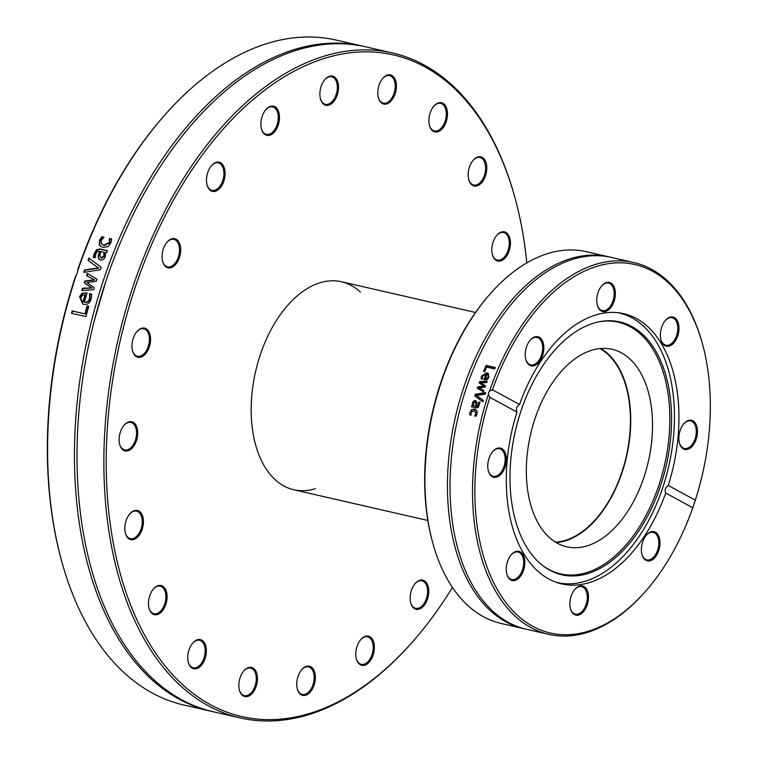 <?xml version="1.0" encoding="UTF-8"?>
<svg xmlns="http://www.w3.org/2000/svg" width="758" height="758" viewBox="0 0 758 758"><rect width="100%" height="100%" fill="white"/><g stroke="black" fill="none" stroke-linecap="round" stroke-linejoin="round"><path stroke-width="1.14" d="M315.413 488.673A106.698 63.644 -77.1 0 1 293.791 489.744A106.698 63.644 -77.1 0 1 255.588 371.534A106.698 63.644 -77.1 0 1 341.46 281.749A106.698 63.644 -77.1 0 1 360.457 292.133M452.422 587.422A339.404 202.471 -77.1 0 1 413.584 640.7A339.404 202.471 -77.1 0 1 125.999 592.32A339.404 202.471 -77.1 0 1 235.084 116.334A339.404 202.471 -77.1 0 1 515.033 198.037A339.404 202.471 -77.1 0 1 526.801 262.903M515.033 198.037L514.691 196.805A341.091 203.466 102.9 0 0 392.511 52.975A341.091 203.466 102.9 0 0 117.983 339.991A341.091 203.466 102.9 0 0 240.115 717.911A341.091 203.466 102.9 0 0 412.74 641.656L413.584 640.7M395.761 91.614A14.952 8.916 102.9 0 0 393.364 76.634A14.952 8.916 102.9 0 0 382.875 78.263A14.952 8.916 102.9 0 0 378.403 97.773A14.952 8.916 102.9 0 0 387.054 103.837A14.952 8.916 102.9 0 0 395.761 91.614M279.19 113.927A14.952 8.916 102.9 0 0 265.944 109.54A14.952 8.916 102.9 0 0 261.482 129.04A14.952 8.916 102.9 0 0 273.013 133.38A14.952 8.916 102.9 0 0 279.19 113.927M177.296 240.059A14.952 8.916 102.9 0 0 167.148 242.02A14.952 8.916 102.9 0 0 162.676 261.519A14.952 8.916 102.9 0 0 176.813 262.912A14.952 8.916 102.9 0 0 177.296 240.059M129.012 421.846A14.952 8.916 102.9 0 0 124.208 425.105A14.952 8.916 102.9 0 0 119.745 444.614A14.952 8.916 102.9 0 0 130.509 449.56A14.952 8.916 102.9 0 0 137.719 431.823A14.952 8.916 102.9 0 0 129.012 421.846M152.765 589.838A14.952 8.916 102.9 0 0 149.07 608.38A14.952 8.916 102.9 0 0 161.407 611.981A14.952 8.916 102.9 0 0 166.21 591.003A14.952 8.916 102.9 0 0 153.542 588.871A14.952 8.916 102.9 0 0 152.765 589.838M239.49 679.879A14.952 8.916 102.9 0 0 239.452 690.263A14.952 8.916 102.9 0 0 251.789 693.864A14.952 8.916 102.9 0 0 256.592 672.896A14.952 8.916 102.9 0 0 243.924 670.764A14.952 8.916 102.9 0 0 239.49 679.879M356.061 657.574A14.952 8.916 102.9 0 0 356.383 658.996A14.952 8.916 102.9 0 0 368.71 662.596A14.952 8.916 102.9 0 0 373.523 641.628A14.952 8.916 102.9 0 0 360.846 639.496A14.952 8.916 102.9 0 0 356.061 657.574M482.486 181.655A14.952 8.916 102.9 0 0 485.575 161.359A14.952 8.916 102.9 0 0 473.257 160.156A14.952 8.916 102.9 0 0 468.785 179.655A14.952 8.916 102.9 0 0 482.486 181.655M445.382 123.819A14.952 8.916 102.9 0 0 445.458 105.713A14.952 8.916 102.9 0 0 433.964 106.073A14.952 8.916 102.9 0 0 429.492 125.572A14.952 8.916 102.9 0 0 445.382 123.819M503.464 259.473A14.952 8.916 102.9 0 0 509.84 238.23A14.952 8.916 102.9 0 0 496.907 235.217A14.952 8.916 102.9 0 0 492.435 254.726A14.952 8.916 102.9 0 0 503.464 259.473M411.603 605.244A14.952 8.916 102.9 0 0 424.215 605.32A14.952 8.916 102.9 0 0 427.626 584.854A14.952 8.916 102.9 0 0 415.232 583.48A14.952 8.916 102.9 0 0 410.76 602.98A14.952 8.916 102.9 0 0 411.603 605.244M296.748 683.29A14.952 8.916 102.9 0 0 297.354 689.069A14.952 8.916 102.9 0 0 309.69 692.67A14.952 8.916 102.9 0 0 314.494 671.702A14.952 8.916 102.9 0 0 301.826 669.57A14.952 8.916 102.9 0 0 296.748 683.29M189.87 647.683A14.952 8.916 102.9 0 0 188.363 662.464A14.952 8.916 102.9 0 0 200.699 666.064A14.952 8.916 102.9 0 0 205.503 645.086A14.952 8.916 102.9 0 0 192.835 642.955A14.952 8.916 102.9 0 0 189.87 647.683M131.788 512.02A14.952 8.916 102.9 0 0 129.893 513.81A14.952 8.916 102.9 0 0 125.421 533.31A14.952 8.916 102.9 0 0 137.122 537.517A14.952 8.916 102.9 0 0 143.044 517.714A14.952 8.916 102.9 0 0 131.788 512.02M144.693 328.129A14.952 8.916 102.9 0 0 137.046 331.454A14.952 8.916 102.9 0 0 132.574 350.963A14.952 8.916 102.9 0 0 147.829 350.49A14.952 8.916 102.9 0 0 144.693 328.129M223.648 166.248A14.952 8.916 102.9 0 0 211.567 165.547A14.952 8.916 102.9 0 0 207.095 185.056A14.952 8.916 102.9 0 0 219.981 188.06A14.952 8.916 102.9 0 0 223.648 166.248M338.504 88.212A14.952 8.916 102.9 0 0 334.306 76.871A14.952 8.916 102.9 0 0 324.974 79.457A14.952 8.916 102.9 0 0 320.501 98.966A14.952 8.916 102.9 0 0 330.621 104.339A14.952 8.916 102.9 0 0 338.504 88.212M240.115 717.911L213.263 711.762A341.091 203.466 -77.1 0 1 91.14 333.842A341.091 203.466 -77.1 0 1 365.659 46.825L392.511 52.975M163.624 116.344L162.781 117.3A339.404 202.471 102.9 0 0 77.866 269.346L77.572 271.231A341.091 203.466 -77.1 0 1 163.624 116.344A341.091 203.466 -77.1 0 1 336.249 40.089L363.101 46.238A341.091 203.466 -77.1 0 1 364.38 46.541M77.572 271.231A5.041 3.951 118.3 0 1 77.259 272.994A5.041 3.951 118.3 0 1 76.425 274.633L75.317 276.916A339.404 202.471 102.9 0 0 61.332 559.963L61.673 561.195A341.091 203.466 -77.1 0 1 76.425 274.633M211.984 711.459A341.091 203.466 -77.1 0 1 210.705 711.175L183.853 705.025A341.091 203.466 -77.1 0 1 61.673 561.195M210.705 711.175A341.091 203.466 -77.1 0 1 88.572 333.255A341.091 203.466 -77.1 0 1 363.101 46.238M88.013 260.382A341.091 203.466 -77.1 0 1 88.866 258.071A3216.658 122.228 35.1 0 0 101.174 267.29A341.091 203.466 102.9 0 0 100.293 269.753A3216.658 1064.128 -176.8 0 0 83.768 272.387A341.091 203.466 -77.1 0 1 84.621 269.924A3404.927 1124.436 3.8 0 1 98.303 267.896A3404.927 123.08 -145.5 0 1 88.013 260.382L88.449 260.667A340.247 202.964 -77.1 0 1 89.292 258.393M87.066 305.9L88.771 306.289A341.091 203.466 102.9 0 0 86.005 316.617L71.546 313.31A341.091 203.466 -77.1 0 1 72.162 310.932L84.915 313.85A341.091 203.466 -77.1 0 1 87.066 305.9L88.762 306.355M91.585 296.321L91.15 298.889C89.814 303.228 87.312 305.029 83.617 304.299L82.679 304.015L79.59 296.823L81.93 293.261L87.085 292.872A341.091 203.466 102.9 0 0 84.394 302.054C86.962 302.556 88.686 301.39 89.548 298.557L89.548 293.839A341.091 203.466 -77.1 0 1 89.586 293.706L91.585 294.161L91.585 296.321M86.554 275.666A341.091 203.466 -77.1 0 1 87.293 273.458A5637.17 103.77 29.9 0 0 97.033 279.247A341.091 203.466 102.9 0 0 96.361 281.284A3745.543 1100.474 -176.6 0 0 86.952 282.554A3775.873 275.448 31.6 0 0 94.305 287.67A341.091 203.466 102.9 0 0 93.67 289.698A5548.162 1349.647 -174.7 0 0 81.779 290.589A341.091 203.466 -77.1 0 1 82.489 288.277A6860.658 1600.157 6.7 0 1 91.614 287.869A3997.19 277.911 -148.8 0 1 84.195 282.838A341.091 203.466 -77.1 0 1 84.792 281.01A3804.8 1121.537 3.6 0 1 94.229 279.759A7734.84 1.658 -151.9 0 0 90.704 277.873A7734.84 1.658 -151.9 0 0 86.554 275.666M106.594 252.831L105.438 252.566L105.296 257.028L103.296 259.549L100.388 260.117L99.27 259.653L98.095 257.057L99.45 251.192L97.128 251.599L95.906 253.741L95.214 257.673A341.091 203.466 102.9 0 0 95.167 257.796L93.3 257.369L94.295 253.352L96.588 249.714L100.009 249.003L107.428 250.699A341.091 203.466 102.9 0 0 106.594 252.831M111.473 240.674L110.905 242.787L107.778 246.691L102.87 247.345L100.643 246.397L99.307 244.749L99.563 240.191L101.932 236.704L103.979 237.178A341.091 203.466 102.9 0 0 103.931 237.292L101.136 240.599L101.894 244.36L103.751 245.166L109.294 242.465L109.484 238.571A341.091 203.466 -77.1 0 1 109.54 238.448L111.587 238.912L111.473 240.674M84.337 272.302A340.247 202.964 -77.1 0 1 85.067 270.18A3411.644 1125.346 3.9 0 1 98.748 268.161A3411.644 121.773 -145.5 0 1 88.449 260.667M72.029 313.424A340.247 202.964 -77.1 0 1 72.645 311.083L85.389 314.011A340.247 202.964 -77.1 0 1 87.54 306.071M85.389 314.011L84.915 313.85M72.645 311.083L72.162 310.932M83.143 301.788L83.465 301.921A340.247 202.964 -77.1 0 1 85.502 294.928L82.631 294.985L81.049 297.297L81.144 300.149L83.001 301.731A341.091 203.466 -77.1 0 1 85.038 294.729M84.394 302.054L84.858 302.234C87.435 302.736 89.15 301.57 90.013 298.747L90.05 293.914L91.585 294.265M82.916 304.1L80.054 297.013L82.395 293.469L87.056 292.967M86.999 275.903A340.247 202.964 -77.1 0 1 87.739 273.723M82.319 290.551A340.247 202.964 -77.1 0 1 82.944 288.495A6875.913 1601.654 6.8 0 1 92.069 288.087A4005.376 276.822 -148.9 0 1 84.659 283.066A340.247 202.964 -77.1 0 1 85.247 281.246A3812.513 1122.38 3.7 0 1 94.684 279.996A7752.256 4.055 -151.9 0 0 91.604 278.357A7752.256 4.055 -151.9 0 0 91.159 278.12M100.738 257.748L101.534 258.156L104.339 256.176L104.348 252.528L100.909 251.533L99.876 255.446L101.098 257.862L103.903 255.872L103.922 252.215M100.937 257.909L101.534 258.156M93.736 257.654L94.722 253.655L97.015 250.026L100.435 249.316L107.352 250.898M99.497 259.795L98.531 257.35L99.885 251.504L99.45 251.192M102.112 244.512L104.168 245.488L109.711 242.797L109.948 238.789L111.587 239.158M100.861 246.549L99.734 245.071L99.98 240.523L102.349 237.046L103.818 237.377M382.657 78.519A14.118 8.423 -77.1 0 1 389.593 75.592A14.118 8.423 -77.1 0 1 394.624 91.348A14.118 8.423 -77.1 0 1 383.292 103.107A14.118 8.423 -77.1 0 1 378.318 97.46M324.765 79.713A14.118 8.423 -77.1 0 1 331.701 76.785A14.118 8.423 -77.1 0 1 337.319 88.193A14.118 8.423 -77.1 0 1 325.39 104.301A14.118 8.423 -77.1 0 1 320.426 98.654M265.736 109.787A14.118 8.423 -77.1 0 1 272.672 106.859A14.118 8.423 -77.1 0 1 278.025 114.155A14.118 8.423 -77.1 0 1 275.372 128.585A14.118 8.423 -77.1 0 1 266.361 134.374A14.118 8.423 -77.1 0 1 261.396 128.727M211.349 165.794A14.118 8.423 -77.1 0 1 218.285 162.875A14.118 8.423 -77.1 0 1 222.549 166.694A14.118 8.423 -77.1 0 1 221.942 182.725A14.118 8.423 -77.1 0 1 211.984 190.391A14.118 8.423 -77.1 0 1 207.72 186.572A14.118 8.423 -77.1 0 1 207.01 184.734M166.94 242.266A14.118 8.423 -77.1 0 1 173.876 239.348A14.118 8.423 -77.1 0 1 176.311 240.646A14.118 8.423 -77.1 0 1 178.31 257.17A14.118 8.423 -77.1 0 1 167.565 266.854A14.118 8.423 -77.1 0 1 165.13 265.556A14.118 8.423 -77.1 0 1 162.591 261.207M136.838 331.701A14.118 8.423 -77.1 0 1 143.774 328.783A14.118 8.423 -77.1 0 1 143.84 328.801A14.118 8.423 -77.1 0 1 148.814 344.473A14.118 8.423 -77.1 0 1 137.463 356.298A14.118 8.423 -77.1 0 1 137.397 356.279A14.118 8.423 -77.1 0 1 132.498 350.641M123.999 425.361A14.118 8.423 -77.1 0 1 128.32 422.509A14.118 8.423 -77.1 0 1 130.935 422.433A14.118 8.423 -77.1 0 1 136.374 435.954A14.118 8.423 -77.1 0 1 127.249 449.873A14.118 8.423 -77.1 0 1 124.625 449.949A14.118 8.423 -77.1 0 1 119.66 444.302M129.684 514.057A14.118 8.423 -77.1 0 1 131.267 512.597A14.118 8.423 -77.1 0 1 136.62 511.138A14.118 8.423 -77.1 0 1 142.239 522.489A14.118 8.423 -77.1 0 1 135.663 537.185A14.118 8.423 -77.1 0 1 130.31 538.654A14.118 8.423 -77.1 0 1 125.345 532.997M153.324 589.127A14.118 8.423 -77.1 0 1 160.26 586.199A14.118 8.423 -77.1 0 1 165.86 595.447A14.118 8.423 -77.1 0 1 161.833 609.65A14.118 8.423 -77.1 0 1 153.959 613.715A14.118 8.423 -77.1 0 1 148.985 608.068M192.617 643.201A14.118 8.423 -77.1 0 1 199.553 640.283A14.118 8.423 -77.1 0 1 203.182 660.19A14.118 8.423 -77.1 0 1 193.252 667.798A14.118 8.423 -77.1 0 1 188.278 662.151M243.716 671.01A14.118 8.423 -77.1 0 1 250.652 668.092A14.118 8.423 -77.1 0 1 255.673 683.839A14.118 8.423 -77.1 0 1 244.341 695.607A14.118 8.423 -77.1 0 1 239.376 689.951M301.608 669.816A14.118 8.423 -77.1 0 1 308.544 666.898A14.118 8.423 -77.1 0 1 314.163 678.306A14.118 8.423 -77.1 0 1 302.243 694.413A14.118 8.423 -77.1 0 1 297.269 688.757M360.637 639.743A14.118 8.423 -77.1 0 1 367.573 636.815A14.118 8.423 -77.1 0 1 372.936 644.12A14.118 8.423 -77.1 0 1 370.274 658.55A14.118 8.423 -77.1 0 1 361.263 664.33A14.118 8.423 -77.1 0 1 356.298 658.683M415.024 583.726A14.118 8.423 -77.1 0 1 421.96 580.808A14.118 8.423 -77.1 0 1 426.223 584.617A14.118 8.423 -77.1 0 1 425.608 600.658A14.118 8.423 -77.1 0 1 415.649 608.323A14.118 8.423 -77.1 0 1 411.386 604.505A14.118 8.423 -77.1 0 1 410.684 602.667M496.689 235.473A14.118 8.423 -77.1 0 1 498.271 234.014A14.118 8.423 -77.1 0 1 503.625 232.545A14.118 8.423 -77.1 0 1 509.253 243.896A14.118 8.423 -77.1 0 1 502.677 258.592A14.118 8.423 -77.1 0 1 497.324 260.06A14.118 8.423 -77.1 0 1 492.349 254.413M473.049 160.402A14.118 8.423 -77.1 0 1 479.985 157.484A14.118 8.423 -77.1 0 1 485.575 166.722A14.118 8.423 -77.1 0 1 481.548 180.935A14.118 8.423 -77.1 0 1 473.674 184.999A14.118 8.423 -77.1 0 1 468.709 179.343M433.756 106.319A14.118 8.423 -77.1 0 1 440.692 103.401A14.118 8.423 -77.1 0 1 444.321 123.298A14.118 8.423 -77.1 0 1 434.381 130.916A14.118 8.423 -77.1 0 1 429.416 125.259M489.801 294.312L488.957 295.279A189.026 112.762 102.9 0 0 432.458 541.809L432.799 543.041A190.703 113.766 -77.1 0 1 489.801 294.312A190.703 113.766 -77.1 0 1 586.313 251.675L608.826 256.839A190.703 113.766 102.9 0 0 455.34 417.307A190.703 113.766 102.9 0 0 523.626 628.609A190.703 113.766 102.9 0 0 524.906 628.894M523.626 628.609L501.114 623.455A190.703 113.766 -77.1 0 1 432.799 543.041M610.105 257.142A190.703 113.766 102.9 0 0 608.826 256.839M488.379 394.473A5.041 4.065 119.1 0 1 488.683 392.71A5.041 4.065 119.1 0 1 489.526 391.071L492.463 389.792A189.026 112.762 -77.1 0 1 603.643 264.551A189.026 112.762 -77.1 0 1 702.552 344.227A189.026 112.762 -77.1 0 1 695.313 500.176L692.765 507.756A189.026 112.762 -77.1 0 1 646.053 590.757A189.026 112.762 -77.1 0 1 507.708 604.893A189.026 112.762 -77.1 0 1 489.914 397.363L488.379 394.473A190.703 113.766 102.9 0 0 548.697 634.361A190.703 113.766 102.9 0 0 645.21 591.723L646.053 590.757M702.552 344.227L702.221 342.995A190.703 113.766 102.9 0 0 633.906 262.581A190.703 113.766 102.9 0 0 489.526 391.071M633.906 262.581L611.393 257.426A190.703 113.766 102.9 0 0 457.898 417.895A190.703 113.766 102.9 0 0 526.185 629.197L548.697 634.361M483.216 400.319A190.703 113.766 102.9 0 0 482.761 401.835A1798.478 183.161 -147.7 0 1 474.745 395.875A190.703 113.766 -77.1 0 1 475.247 394.274A1798.478 556.211 2.3 0 1 485.698 392.559A190.703 113.766 102.9 0 0 485.177 394.141A1903.736 569.485 -177.5 0 0 476.536 395.468A1903.736 173.923 32 0 0 483.216 400.319M484.608 371.799L483.528 371.553A190.703 113.766 -77.1 0 1 486.105 365.441L495.306 367.545A190.703 113.766 102.9 0 0 494.709 368.938L486.598 367.08A190.703 113.766 102.9 0 0 484.608 371.799M481.169 377.579L481.567 376.006L486.75 372.784L488.228 373.438L488.948 377.342L487.28 379.502L483.936 379.72A190.703 113.766 -77.1 0 1 486.115 374.13L482.59 376.224L482.382 379.114A190.703 113.766 102.9 0 0 482.353 379.19L481.084 378.905L481.993 376.319L487.176 373.116L488.427 373.609M483.926 390.474A190.703 113.766 102.9 0 0 483.452 391.886A3151.821 48.863 -149.9 0 1 477.265 388.2A190.703 113.766 -77.1 0 1 477.711 386.912A2094.183 676.809 4.7 0 1 483.737 386.125A2111.144 58.252 -146.4 0 1 479.132 382.913A190.703 113.766 -77.1 0 1 479.596 381.653A3102.058 980.89 8.4 0 1 487.271 381.151A190.703 113.766 102.9 0 0 486.74 382.572A3835.887 1141.425 -170.5 0 0 480.866 382.79A2234.887 44.703 33.3 0 0 485.508 385.955A190.703 113.766 102.9 0 0 485.101 387.101A2127.318 679.282 -175.3 0 0 479.056 387.878A4324.655 50.189 28.6 0 1 483.926 390.474A4342.108 52.795 28.5 0 0 479.501 388.134L479.056 387.878M471.997 406.942A189.87 113.264 -77.1 0 1 472.376 405.577L473.106 405.748L472.964 402.792L475.446 400.546L477.009 402.545L476.45 406.44L477.881 406.155L478.791 402.128A190.703 113.766 -77.1 0 1 478.81 402.043L480.004 402.318L478.317 407.406L476.232 407.908L471.514 406.828A190.703 113.766 -77.1 0 1 471.912 405.397L472.641 405.568L472.499 402.602L473.646 400.935L475.863 400.679M470.311 414.977L470.396 412.343L472.035 409.68L474.555 409.045L476.943 410.76L477.133 413.849L475.967 416.256L474.669 415.952A190.703 113.766 -77.1 0 1 474.688 415.867L476.128 413.593L474.167 410.523L470.936 412.399L471.154 415.062A190.703 113.766 102.9 0 0 471.135 415.138L469.827 414.844L469.742 413.641L471.561 409.528L475.077 409.187M474.773 410.713L474.167 410.523M492.463 389.792L519.524 404.516C516.558 406.544 515.705 409.064 516.975 412.096L489.914 397.363M482.789 401.721A1804.751 182.346 -147.8 0 1 475.2 396.093A189.87 113.264 -77.1 0 1 475.702 394.501A1804.751 556.865 2.3 0 1 485.594 392.89M484.03 371.666A189.87 113.264 -77.1 0 1 486.522 365.792L495.211 367.782M486.892 378.441L485.328 378.593L486.892 378.441L488.029 377.039L488.124 375.314L487.006 374.338A190.703 113.766 102.9 0 0 485.328 378.593M487.328 378.744L488.455 377.351L488.54 375.627L487.006 374.338M488.54 375.627L487.432 374.66L488.54 375.627M481.519 379.199L481.595 377.882M484.438 379.834A189.87 113.264 -77.1 0 1 486.541 374.452L486.115 374.13M483.462 391.867A3164.082 47.024 -150 0 1 477.711 388.456A189.87 113.264 -77.1 0 1 478.156 387.177A2101.773 677.87 4.7 0 1 484.182 386.391A2118.799 56.812 -146.4 0 1 479.568 383.188A189.87 113.264 -77.1 0 1 480.032 381.937A3114.091 982.937 8.5 0 1 487.148 381.473M475.522 406.231L473.608 405.795L475.522 406.231L475.967 403.626L475.095 402.034L473.428 403.36L473.608 405.795M475.996 406.411L476.431 403.815L475.474 402.195M476.45 406.44L478.345 406.335L479.283 402.242L479.994 402.413M479.283 402.242L478.81 402.043M472.812 404.582L472.338 404.402M475.152 416.066L476.611 413.735L474.641 410.684M470.225 413.783L469.742 413.641M475.929 415.147L475.446 415.005M475.171 416.009L474.688 415.867M692.765 507.756L665.704 493.032C664.52 490.047 665.363 487.527 668.253 485.452L695.313 500.176M516.975 412.096A138.619 82.688 102.9 0 0 561.65 583.887A138.619 82.688 102.9 0 0 665.704 493.032M509.935 556.505A14.952 8.916 102.9 0 0 506.846 574.185A14.952 8.916 102.9 0 0 519.183 577.785A14.952 8.916 102.9 0 0 523.986 556.817A14.952 8.916 102.9 0 0 511.318 554.685A14.952 8.916 102.9 0 0 509.935 556.505M643.248 557.575A14.952 8.916 102.9 0 0 655.85 556.325A14.952 8.916 102.9 0 0 658.721 536.133A14.952 8.916 102.9 0 0 646.46 535.034A14.952 8.916 102.9 0 0 641.988 554.534A14.952 8.916 102.9 0 0 643.248 557.575M569.959 601.89A14.952 8.916 102.9 0 0 570.48 608.816A14.952 8.916 102.9 0 0 582.817 612.417A14.952 8.916 102.9 0 0 587.621 591.439A14.952 8.916 102.9 0 0 574.952 589.317A14.952 8.916 102.9 0 0 569.959 601.89M498.347 448.016A14.952 8.916 102.9 0 0 492.823 451.436A14.952 8.916 102.9 0 0 488.36 470.936A14.952 8.916 102.9 0 0 498.887 476.043A14.952 8.916 102.9 0 0 506.363 458.884A14.952 8.916 102.9 0 0 498.347 448.016M668.253 485.452A138.619 82.688 102.9 0 0 678.116 436.343A138.619 82.688 102.9 0 0 623.578 313.651A138.619 82.688 102.9 0 0 519.524 404.516M511.11 554.932A14.118 8.423 -77.1 0 1 518.036 552.004A14.118 8.423 -77.1 0 1 523.096 567.647A14.118 8.423 -77.1 0 1 511.735 579.519A14.118 8.423 -77.1 0 1 506.761 573.872M492.615 451.683A14.118 8.423 -77.1 0 1 497.618 448.689A14.118 8.423 -77.1 0 1 499.55 448.755A14.118 8.423 -77.1 0 1 504.601 464.398A14.118 8.423 -77.1 0 1 493.24 476.27A14.118 8.423 -77.1 0 1 488.275 470.623M530.098 340.295A14.118 8.423 -77.1 0 1 537.034 337.367A14.118 8.423 -77.1 0 1 540.909 340.456A14.118 8.423 -77.1 0 1 540.909 356.724A14.118 8.423 -77.1 0 1 530.733 364.882A14.118 8.423 -77.1 0 1 525.758 359.235M601.606 286.012A14.118 8.423 -77.1 0 1 608.541 283.094A14.118 8.423 -77.1 0 1 614.094 295.582A14.118 8.423 -77.1 0 1 602.231 310.609A14.118 8.423 -77.1 0 1 597.266 304.953M665.24 320.643A14.118 8.423 -77.1 0 1 672.175 317.716A14.118 8.423 -77.1 0 1 677.728 326.452A14.118 8.423 -77.1 0 1 674.317 340.361A14.118 8.423 -77.1 0 1 665.875 345.231A14.118 8.423 -77.1 0 1 660.9 339.584M683.735 423.893A14.118 8.423 -77.1 0 1 690.671 420.974A14.118 8.423 -77.1 0 1 696.024 435.035A14.118 8.423 -77.1 0 1 686.293 448.556A14.118 8.423 -77.1 0 1 684.36 448.49A14.118 8.423 -77.1 0 1 679.386 442.833M646.242 535.281A14.118 8.423 -77.1 0 1 653.178 532.362A14.118 8.423 -77.1 0 1 658.238 547.996A14.118 8.423 -77.1 0 1 646.877 559.878A14.118 8.423 -77.1 0 1 643.002 556.789A14.118 8.423 -77.1 0 1 641.903 554.221M615.269 295.658A14.952 8.916 102.9 0 0 611.46 283.388A14.952 8.916 102.9 0 0 601.814 285.766A14.952 8.916 102.9 0 0 597.351 305.266A14.952 8.916 102.9 0 0 607.101 310.846A14.952 8.916 102.9 0 0 615.269 295.658M686.871 449.532A14.952 8.916 102.9 0 0 697.36 429.199A14.952 8.916 102.9 0 0 683.943 423.646A14.952 8.916 102.9 0 0 679.471 443.146A14.952 8.916 102.9 0 0 686.871 449.532M675.283 341.043A14.952 8.916 102.9 0 0 677.576 321.184A14.952 8.916 102.9 0 0 665.448 320.397A14.952 8.916 102.9 0 0 660.985 339.897A14.952 8.916 102.9 0 0 675.283 341.043M541.979 339.972A14.952 8.916 102.9 0 0 530.316 340.039A14.952 8.916 102.9 0 0 525.844 359.548A14.952 8.916 102.9 0 0 539.052 362.172A14.952 8.916 102.9 0 0 541.979 339.972M574.744 589.563A14.118 8.423 -77.1 0 1 581.68 586.635A14.118 8.423 -77.1 0 1 586.73 602.278A14.118 8.423 -77.1 0 1 575.369 614.151A14.118 8.423 -77.1 0 1 570.395 608.503M555.908 582.201A138.288 82.489 102.9 0 0 557.443 582.58A138.288 82.489 102.9 0 0 668.736 466.217A138.288 82.489 102.9 0 0 619.229 312.997A138.288 82.489 102.9 0 0 617.685 312.675M541.923 564.956A129.087 77.003 102.9 0 0 558.39 573.304A129.087 77.003 102.9 0 0 667.362 450.328A129.087 77.003 102.9 0 0 597.579 322.103M559.575 574.223A129.713 77.382 102.9 0 0 669.162 450.1A129.713 77.382 102.9 0 0 598.27 321.951A129.713 77.382 102.9 0 0 515.345 431.065A129.713 77.382 102.9 0 0 542.472 565.392A129.713 77.382 102.9 0 0 559.575 574.223M565.061 546.357A101.316 60.441 102.9 0 0 566.795 546.802A101.316 60.441 102.9 0 0 648.346 461.546A101.316 60.441 102.9 0 0 612.066 349.286A101.316 60.441 102.9 0 0 530.865 433.083A101.316 60.441 102.9 0 0 565.061 546.357M556.287 542.595A101.316 60.441 102.9 0 0 626.553 456.553A101.316 60.441 102.9 0 0 600.781 348.49M599.929 348.566A100.814 60.138 -77.1 0 1 626.26 456.487A100.814 60.138 -77.1 0 1 555.557 542.16M477.142 406.667L476.668 406.496M470.396 412.343L469.922 412.2M476.611 413.735L476.128 413.593M472.035 409.68L471.561 409.528M91.604 278.357L90.704 277.873M94.466 320.113L105.874 281.256M556.116 582.277L557.443 582.58M617.893 312.694L619.229 312.997M475.503 312.467L341.46 281.749M427.834 520.471L293.791 489.744"/></g></svg>
